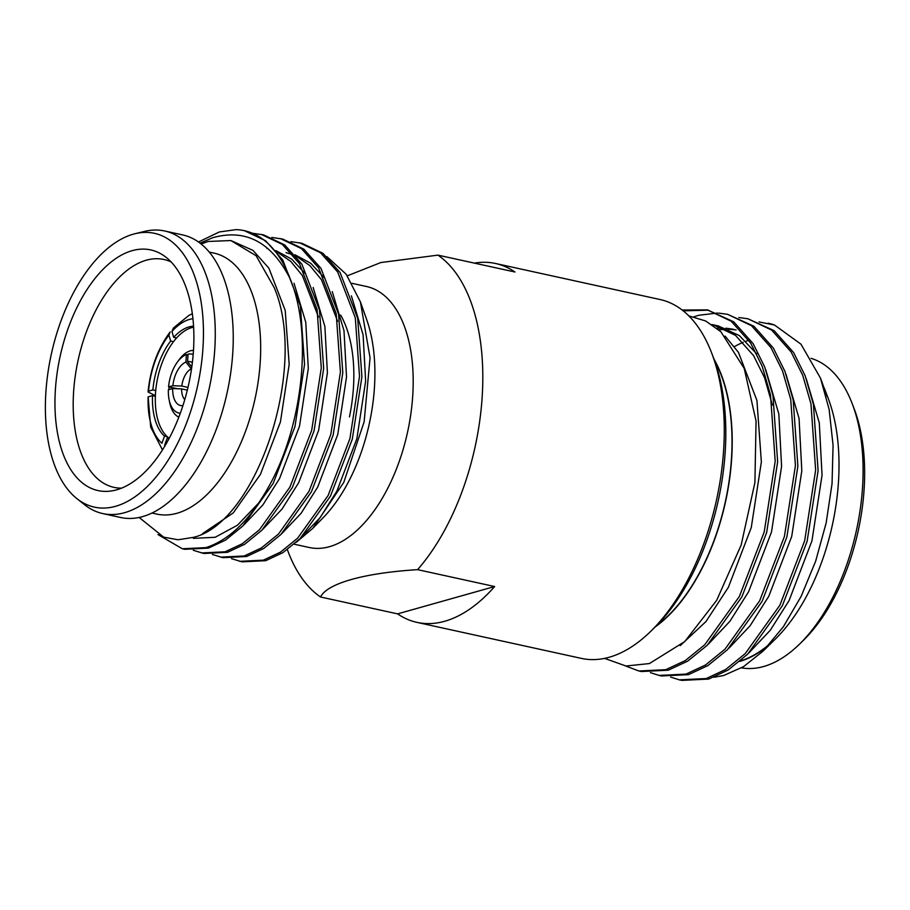<?xml version="1.0" encoding="UTF-8"?>
<svg xmlns="http://www.w3.org/2000/svg" width="910" height="910" viewBox="0 0 910 910"><rect width="100%" height="100%" fill="white"/><g stroke="black" fill="none" stroke-linecap="round" stroke-linejoin="round"><path stroke-width="1.36" d="M347.324 275.821L380.812 262.546L437.926 255.13A183.695 98.109 102.4 0 1 482.163 397.056A183.695 98.109 102.4 0 1 417.588 569.649L494.642 586.529A183.695 98.109 102.4 0 1 416.973 622.383A183.695 98.109 102.4 0 1 397.579 613.875L320.525 596.994A183.695 98.109 102.4 0 1 288.208 551.904L287.332 549.617M416.973 622.383L581.388 658.396A183.695 98.109 -77.6 0 0 650.764 631.312A183.695 98.109 -77.6 0 0 723.632 449.95A183.695 98.109 -77.6 0 0 711.7 353.114A183.695 98.109 -77.6 0 0 660 299.515L495.586 263.502A183.695 98.109 102.4 0 1 514.98 272.01L437.926 255.13M711.7 353.114L713.645 358.199A177.814 94.97 102.4 0 1 725.19 451.951A177.814 94.97 102.4 0 1 654.654 627.502L650.764 631.312M656.576 625.58A158.715 84.766 -77.6 0 0 714.589 360.747M604.627 658.385L625.943 666.006L649.376 663.572L684.741 641.573L716.659 600.361L741.161 545.056L754.913 482.584L756.062 421.068L744.209 368.448L720.845 331.718L705.671 320.98L688.824 315.895M682.125 310.003L707.389 309.889L731.231 321.253L750.67 343.093L762.239 366.4L770.508 394.94L775.195 461.245L764.207 531.975L739.42 596.391L704.784 644.724L685.276 660.58L665.779 669.68L638.888 670.988L625.523 665.961M683.205 310.845L708.617 310.173M707.389 309.889L733.688 321.787L753.127 343.639L764.696 366.935L772.954 395.475L777.652 461.791L766.664 532.509L741.866 596.926L707.241 645.27L687.721 661.115L668.236 670.215L641.345 671.523L638.888 670.988M693.92 316.794L698.96 315.247L717.296 313.051M718.57 313.097L727.613 314.325L751.455 325.678L770.895 347.529L782.475 370.825L790.733 399.365L795.42 465.681L784.431 536.411L759.645 600.816L725.008 649.16L705.5 665.005L686.004 674.105L659.113 675.425L650.411 672.649M727.613 314.325L753.912 326.224L773.352 348.064L784.92 371.36L793.19 399.911L797.877 466.216L786.888 536.946L762.102 601.362L727.465 649.694L707.957 665.551L688.461 674.651L661.57 675.959L659.113 675.425M738.795 317.533L747.838 318.75L771.68 330.114L791.12 351.954L802.7 375.261L810.958 403.801L815.644 470.106L804.656 540.836L779.87 605.252L745.244 653.596L725.725 669.441L706.228 678.541L679.338 679.85L670.636 677.074M747.838 318.75L774.137 330.649L793.577 352.5L805.157 375.796L813.415 404.336L818.101 470.652L807.113 541.37L782.327 605.787L747.69 654.131L728.182 669.976L708.685 679.076L681.795 680.384L679.338 679.85M739.762 661.422A159.068 84.949 -77.6 0 0 769.212 644.689M713.952 677.267L723.598 675.527L743.527 666.677L762.967 651.207L775.354 639.059A159.068 84.949 -77.6 0 0 828.123 398.159L824.392 388.377A170.363 90.989 -77.6 0 0 824.323 388.195M762.967 651.207L783.294 626.865L801.141 596.357L815.667 561.151L826.166 522.886L832.047 483.688L833.071 445.263L829.146 409.443L820.49 378.15L827.27 396.658A170.363 90.989 -77.6 0 0 824.392 388.377M768.177 323.209A183.695 98.109 102.4 0 1 768.29 323.232A183.695 98.109 102.4 0 1 774.467 324.995L800.971 344.173L820.49 378.15M748.805 340.272A170.363 90.989 -77.6 0 0 746.041 341.204M743.197 342.319A170.363 90.989 -77.6 0 0 734.461 346.596M740.365 660.91A158.715 84.766 -77.6 0 0 770.554 643.177M741.559 667.86A158.715 84.766 -77.6 0 0 763.627 666.518A158.715 84.766 -77.6 0 0 799.571 644.087A158.715 84.766 -77.6 0 0 852.226 403.721A158.715 84.766 -77.6 0 0 811.049 358.324M799.571 644.087L803.462 640.276A152.835 81.627 -77.6 0 0 854.171 408.806L852.226 403.721M294.135 544.191L309.263 547.501A133.599 71.355 -77.6 0 0 329.465 546.694A133.599 71.355 -77.6 0 0 412.719 395.907A133.599 71.355 -77.6 0 0 366.434 286.491L352.079 283.34M187.323 390.151L181.625 388.9A16.755 8.952 -77.6 0 0 184.775 399.626M191.51 368.925L191.293 368.88A16.755 8.952 -77.6 0 0 181.818 386.056L187.983 387.398M152.015 513.047L156.748 514.082A133.588 71.344 -77.6 0 0 176.95 513.274A133.588 71.344 -77.6 0 0 258.315 380.653A133.588 71.344 -77.6 0 0 213.918 253.094L209.186 252.059M76.906 498.635L84.653 504.788A144.644 77.248 -77.6 0 0 102.739 513.57L120.723 517.506A144.644 77.248 -77.6 0 0 142.586 516.618A144.644 77.248 -77.6 0 0 230.685 373.032A144.644 77.248 -77.6 0 0 182.626 234.917L164.642 230.981A144.644 77.248 -77.6 0 0 144.542 231.402L134.93 233.745A140.14 74.847 -77.6 0 0 133.213 234.2A140.14 74.847 -77.6 0 0 50.983 355.73A140.14 74.847 -77.6 0 0 76.906 498.635A140.14 74.847 -77.6 0 0 115.615 506.29A140.14 74.847 -77.6 0 0 202.85 349.611A140.14 74.847 -77.6 0 0 134.93 233.745M102.739 513.57A144.644 77.248 -77.6 0 0 124.613 512.683A144.644 77.248 -77.6 0 0 212.713 369.096A144.644 77.248 -77.6 0 0 164.642 230.981M132.155 250.671A123.18 65.782 -77.6 0 0 55.567 387.216A123.18 65.782 -77.6 0 0 113.841 490.513A123.18 65.782 -77.6 0 0 116.685 489.819A123.18 65.782 -77.6 0 0 189.212 381.836A123.18 65.782 -77.6 0 0 165.085 256.563A123.18 65.782 -77.6 0 0 132.155 250.671M171.125 261.943A116.639 62.289 -77.6 0 0 163.936 259.498A116.639 62.289 -77.6 0 0 146.305 260.203A116.639 62.289 -77.6 0 0 75.257 376.001A116.639 62.289 -77.6 0 0 114.023 487.373A116.639 62.289 -77.6 0 0 121.576 488.147M193.466 350.373A34.409 18.382 -77.6 0 0 190.361 350.816A34.409 18.382 -77.6 0 0 178.087 361.156M169.146 387.034A34.409 18.382 -77.6 0 0 168.93 389.605M169.374 400.935A34.409 18.382 -77.6 0 0 178.838 417.155M169.067 438.631L167.167 438.21L164.573 445.343A66.1 35.308 -77.6 0 0 165.108 445.684M296.296 542.269L312.733 528.426L323.357 517.494A133.599 71.355 -77.6 0 0 366.696 319.637L360.394 301.824L346.164 274.217L326.872 256.62M312.733 528.426L343.787 482.391L364.137 421.83L370.063 357.835L360.394 301.824M290.938 241.639L301.847 243.266L322.925 253.298L340.113 272.568L357.687 318.307L361.907 376.808L352.295 439.2L330.512 496.018L300.05 538.663L282.885 552.654L265.731 560.685L242.071 561.857L231.504 558.66M299.458 242.743L320.536 252.775L337.724 272.044L355.298 317.783L359.518 376.285L349.906 438.677L328.123 495.495L297.661 538.14L280.496 552.131L263.343 560.162L239.683 561.333M271.828 237.453L282.737 239.08L303.815 249.112L321.002 268.382L338.577 314.121L342.797 372.622L333.185 435.003L311.402 491.832L280.94 534.477L263.775 548.468L246.621 556.499L222.961 557.671L212.394 554.474M280.348 238.556L301.426 248.589L318.614 267.858L336.188 313.597L340.408 372.099L330.796 434.479L309.013 491.309L278.551 533.954L261.386 547.945L244.233 555.976L220.573 557.148M252.718 233.267L263.616 234.894L284.693 244.926L301.892 264.196L319.467 309.935L323.676 368.436L314.075 430.817L292.292 487.646L261.83 530.291L244.665 544.282L227.511 552.313L203.851 553.485L193.284 550.288M261.227 234.37L282.305 244.403L299.504 263.673L317.078 309.411L321.287 367.913L311.686 430.293L289.903 487.123L259.441 529.768L242.265 543.759L225.123 551.79L201.463 552.962M244.358 230.674L265.583 240.74L282.782 260.01L300.357 305.749L304.566 364.25L294.954 426.631L273.171 483.46L242.72 526.105L225.543 540.096L208.39 548.127L184.741 549.299L182.353 548.775L157.976 534.579M200.018 243.163L212.565 237.76C245.62 228.387 271.498 242.094 290.188 278.881C312.619 332.81 303.098 422.832 270.782 482.937C251.751 518.165 230.162 539.721 206.001 547.604L182.353 548.775M201.076 243.994L208.265 241.457L230.856 240.547L256.097 255.71L274.16 287.514C308.661 367.924 256.427 522.795 193.386 537.355L178.11 539.766L163.732 537.173L139.139 517.471M198.437 242.003L219.344 231.959L236.213 229.616A162.003 86.518 -77.6 0 1 244.221 230.651A162.003 86.518 -77.6 0 1 290.188 278.881M181.625 388.9L172.695 388.547A22.443 11.989 -77.6 0 0 182.933 405.587M172.695 388.547L168.373 389.764A30.155 16.107 -77.6 0 0 179.509 413.151A30.155 16.107 -77.6 0 0 180.316 413.231L179.509 413.151M192.351 362.601A22.443 11.989 -77.6 0 0 187.562 361.623L191.794 366.958M193.17 354.559A30.155 16.107 -77.6 0 0 192.397 354.297A30.155 16.107 -77.6 0 0 188.051 354.126L187.562 361.623M167.167 438.21A58.365 31.167 -77.6 0 0 168.794 439.143M193.591 327.156A58.365 31.167 -77.6 0 0 176.563 337.985A58.365 31.167 -77.6 0 0 173.526 341.648A58.365 31.167 -77.6 0 0 155.724 390.561A58.365 31.167 -77.6 0 0 155.36 396.271L152.493 395.645A58.365 31.167 -77.6 0 0 164.505 436.163L161.912 443.295A66.1 35.308 -77.6 0 1 148.148 396.862L152.493 395.645M155.36 396.271A58.365 31.167 -77.6 0 0 167.372 436.789L164.505 436.163M173.526 341.648L170.659 341.011A58.365 31.167 -77.6 0 0 152.857 389.935L148.512 391.163A66.1 35.308 -77.6 0 1 168.907 335.108L170.659 341.011M155.724 390.561L152.857 389.935M176.563 337.985L173.696 337.36L171.944 331.456A66.1 35.308 -77.6 0 1 192.909 318.727M193.534 326.201A58.365 31.167 -77.6 0 0 173.696 337.36M148.148 396.862L150.696 427.12L162.481 449.95M155.382 395.691L148.068 391.96L148.512 391.163M168.907 335.108L170.181 331.911C157.749 348.61 150.366 368.63 148.057 391.96M192.317 313.745L188.905 315.406L173.457 327.953L171.944 331.456M167.372 436.789A58.365 31.167 -77.6 0 0 169.237 438.301M349.451 416.905A116.639 62.289 -77.6 0 0 340.681 315.076M191.293 368.88L185.913 362.078A22.443 11.989 -77.6 0 0 172.877 385.692L181.818 386.056M172.877 385.692L168.555 386.909A30.155 16.107 -77.6 0 1 186.402 354.582L185.913 362.078M186.402 354.582L187.983 355.048M177.791 388.752L168.555 386.909M258.975 502.729L237.43 525.229L215.158 537.275L193.386 538.367M266.914 248.441L268.063 248.703M276.89 251.854L290.745 261.375L302.348 275.502L318.523 317.135M286.024 252.627L292.963 254.732M296 256.04L309.855 265.572L321.458 279.688L337.644 321.332M230.856 240.547L252.98 250.375L268.894 268.177L285.205 310.401L289.187 364.387L280.416 421.978L260.408 474.428L233.29 512.887L202.612 533.556M294.044 283.283L305.771 322.288L308.297 368.573L299.526 426.164L279.518 478.614L262.888 504.913L243.857 524.945M275.855 250.603L291.644 259.088L304.964 273.341M313.154 287.469L324.881 326.474L327.407 372.77L318.637 430.35L298.628 482.8L281.998 509.099L262.979 529.131M290.802 253.674L292.394 254.049M294.965 254.789L310.754 263.274L324.074 277.527M332.275 291.655L343.991 330.66L346.528 376.956L337.747 434.536L317.749 486.986L301.108 513.285L282.089 533.317M351.385 295.841L363.101 334.846L365.638 381.142L356.868 438.722L336.859 491.173L320.229 517.471L301.199 537.503M417.588 569.649C364.034 572.981 327.145 583.412 320.525 596.994M725.077 336.086L738.431 352.341L756.927 400.445L761.363 461.962L751.262 527.572L728.364 587.337L705.944 621.576L680.236 645.611M712.576 325.018L715.863 325.462M772.351 405.03L764.593 377.821L753.605 355.673L735.519 335.392L713.349 324.847L718.399 325.962L739.352 335.585L756.779 353.945M765.719 369.653L778.835 413.936L781.588 466.398L771.498 532.009L748.589 591.762L729.9 621.303L708.526 643.973M718.764 329.818L725.645 329.192M728.296 329.181L736.088 329.898M785.944 374.09L799.06 418.373L801.812 470.823L791.723 536.434L768.825 596.198L750.124 625.739L728.751 648.409M806.169 378.514L819.284 422.797L822.048 475.259L811.947 540.87L789.05 600.623L770.349 630.164L748.976 652.834M759.031 321.958L774.467 324.995M733.574 329.284L725.861 328.18M723.245 328.066L716.978 328.305M713.349 324.847L711.87 324.551M713.997 359.143A159.068 84.949 102.4 0 1 655.371 626.797M474.417 263.115A183.695 98.109 102.4 0 1 495.586 263.502M397.579 613.875L494.642 586.529M193.17 354.525L192.397 354.297"/></g></svg>
